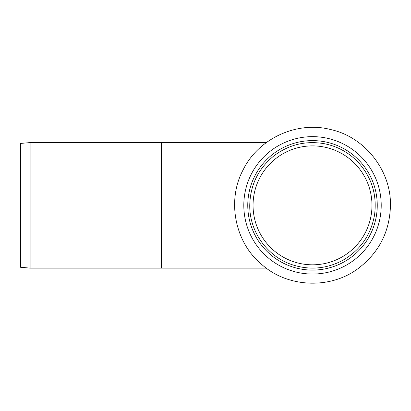 <?xml version="1.0" encoding="UTF-8"?>
<svg xmlns="http://www.w3.org/2000/svg" width="411" height="411" viewBox="0 0 411 411"><rect width="100%" height="100%" fill="white"/><g stroke="black" fill="none" stroke-linecap="round" stroke-linejoin="round"><path stroke-width="0.62" d="M30.121 268.111L30.121 142.586L161.585 142.586L161.585 268.111L30.121 268.111L20.55 267.273L20.55 143.424L30.121 142.586M371.976 205.351A59.467 59.467 0 0 0 312.509 145.884A59.467 59.467 0 0 0 253.048 205.351A59.467 59.467 0 0 0 312.509 264.812A59.467 59.467 0 0 0 371.976 205.351M312.509 270.094A64.743 64.743 0 0 0 377.252 205.351A64.743 64.743 0 0 0 312.509 140.608A64.743 64.743 0 0 0 247.766 205.351A64.743 64.743 0 0 0 312.509 270.094M312.509 274.05A68.704 68.704 0 0 0 381.213 205.351A68.704 68.704 0 0 0 312.509 136.647A68.704 68.704 0 0 0 243.81 205.351A68.704 68.704 0 0 0 312.509 274.05M249.749 205.351C250.201 185.073 258.298 168.541 274.045 155.754C289.061 144.544 305.799 140.521 324.274 143.696C337.575 146.342 348.903 152.568 358.264 162.386C371.811 177.475 377.226 195.071 374.503 215.169C370.881 235.123 360.298 250.181 342.748 260.348C326.164 269.077 308.995 270.428 291.25 264.401C266.821 255.986 249.39 231.188 249.749 205.351M161.585 142.586L266.302 142.586M161.585 268.111L266.302 268.111M390.45 205.351C391.18 170.493 364.711 136.894 330.706 129.563C297.076 120.659 258.242 138.579 243.065 169.964C226.595 200.691 234.922 242.644 261.894 264.612C287.813 287.818 330.552 289.483 358.32 268.404C379.096 252.513 389.808 231.496 390.45 205.351"/></g></svg>

